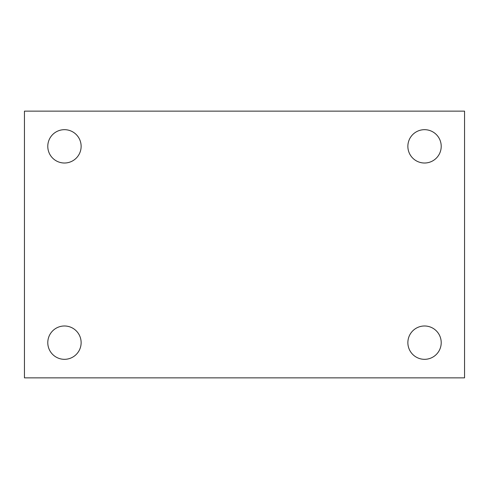 <?xml version="1.0" encoding="UTF-8"?>
<svg xmlns="http://www.w3.org/2000/svg" width="489" height="489" viewBox="0 0 489 489"><rect width="100%" height="100%" fill="white"/><g stroke="black" fill="none" stroke-linecap="round" stroke-linejoin="round"><path stroke-width="0.73" d="M24.45 111.137L464.55 111.137L464.55 377.863L24.45 377.863L24.45 111.137M64.456 325.986A16.669 16.669 0 0 1 81.131 342.655A16.669 16.669 0 0 1 64.456 359.323A16.669 16.669 0 0 1 47.788 342.655A16.669 16.669 0 0 1 64.456 325.986M424.544 325.986A16.669 16.669 0 0 1 441.212 342.655A16.669 16.669 0 0 1 424.544 359.323A16.669 16.669 0 0 1 407.869 342.655A16.669 16.669 0 0 1 424.544 325.986M424.544 129.677A16.669 16.669 0 0 1 441.212 146.345A16.669 16.669 0 0 1 424.544 163.014A16.669 16.669 0 0 1 407.869 146.345A16.669 16.669 0 0 1 424.544 129.677M64.456 129.677A16.669 16.669 0 0 1 81.131 146.345A16.669 16.669 0 0 1 64.456 163.014A16.669 16.669 0 0 1 47.788 146.345A16.669 16.669 0 0 1 64.456 129.677"/></g></svg>
